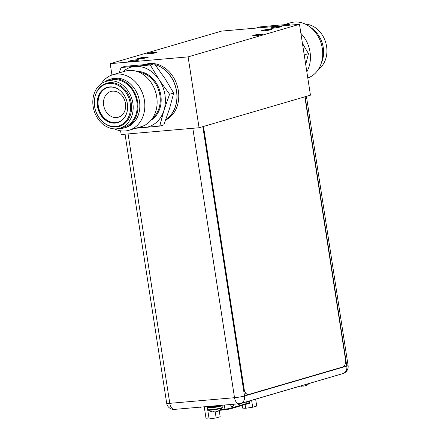 <?xml version="1.0" encoding="UTF-8"?>
<svg xmlns="http://www.w3.org/2000/svg" width="441" height="441" viewBox="0 0 441 441"><rect width="100%" height="100%" fill="white"/><g stroke="black" fill="none" stroke-linecap="round" stroke-linejoin="round"><path stroke-width="0.66" d="M120.586 130.784L121.165 134.527L199.067 127.747L310.453 95.179L299.483 24.316L221.58 31.096L110.195 63.664L188.098 56.883L299.483 24.316M111.953 75.031L110.195 63.664M199.067 127.747L188.098 56.883M165.645 120.106A29.734 24.106 -106.3 0 0 177.403 86.326A29.734 24.106 -106.3 0 0 149.648 63.526A29.734 24.106 -106.3 0 0 145.833 64.237L145.128 64.447M149.422 53.758A4.294 0.402 171.2 0 1 147.592 53.708A4.294 0.402 171.2 0 1 149.835 52.997A4.294 0.402 171.2 0 1 154.251 52.347A4.294 0.402 171.2 0 1 156.081 52.396A4.294 0.402 171.2 0 1 153.837 53.102A4.294 0.402 171.2 0 1 149.422 53.758M255.427 35.638A4.294 0.402 171.2 0 1 253.592 35.589A4.294 0.402 171.2 0 1 255.841 34.878A4.294 0.402 171.2 0 1 260.251 34.227A4.294 0.402 171.2 0 1 262.081 34.271A4.294 0.402 171.2 0 1 259.837 34.982A4.294 0.402 171.2 0 1 255.427 35.638M131.115 61.409A4.493 0.419 -8.8 0 0 135.729 60.726A4.493 0.419 -8.8 0 0 138.077 59.982A4.493 0.419 -8.8 0 0 136.164 59.932A4.493 0.419 -8.8 0 0 131.545 60.615A4.493 0.419 -8.8 0 0 129.196 61.36A4.493 0.419 -8.8 0 0 131.115 61.409M278.563 26.57A4.493 0.419 -8.8 0 0 273.944 27.254A4.493 0.419 -8.8 0 0 271.595 27.998A4.493 0.419 -8.8 0 0 273.514 28.048A4.493 0.419 -8.8 0 0 278.128 27.364A4.493 0.419 -8.8 0 0 280.476 26.625A4.493 0.419 -8.8 0 0 278.563 26.57M140.398 58.697A4.493 0.419 -8.8 0 0 145.012 58.014A4.493 0.419 -8.8 0 0 147.36 57.269A4.493 0.419 -8.8 0 0 145.447 57.22A4.493 0.419 -8.8 0 0 140.828 57.903A4.493 0.419 -8.8 0 0 138.48 58.642A4.493 0.419 -8.8 0 0 140.398 58.697M264.231 30.765A4.493 0.419 -8.8 0 0 268.845 30.082A4.493 0.419 -8.8 0 0 271.193 29.338A4.493 0.419 -8.8 0 0 269.28 29.288A4.493 0.419 -8.8 0 0 264.661 29.971A4.493 0.419 -8.8 0 0 262.312 30.71A4.493 0.419 -8.8 0 0 264.231 30.765M148.92 53.901A5.187 0.485 -8.8 0 0 154.251 53.113A5.187 0.485 -8.8 0 0 156.963 52.258A5.187 0.485 -8.8 0 0 154.752 52.198A5.187 0.485 -8.8 0 0 149.422 52.986A5.187 0.485 -8.8 0 0 146.71 53.846A5.187 0.485 -8.8 0 0 148.92 53.901M254.926 35.782A5.187 0.485 -8.8 0 0 260.251 34.993A5.187 0.485 -8.8 0 0 262.963 34.139A5.187 0.485 -8.8 0 0 260.752 34.078A5.187 0.485 -8.8 0 0 255.422 34.867A5.187 0.485 -8.8 0 0 252.71 35.721A5.187 0.485 -8.8 0 0 254.926 35.782M136.682 59.783A5.419 0.507 171.2 0 1 138.992 59.844A5.419 0.507 171.2 0 1 136.159 60.737A5.419 0.507 171.2 0 1 130.597 61.558A5.419 0.507 171.2 0 1 128.281 61.497A5.419 0.507 171.2 0 1 131.115 60.604A5.419 0.507 171.2 0 1 136.682 59.783M145.965 57.065A5.419 0.507 171.2 0 1 148.275 57.126A5.419 0.507 171.2 0 1 145.442 58.025A5.419 0.507 171.2 0 1 139.874 58.846A5.419 0.507 171.2 0 1 137.564 58.785A5.419 0.507 171.2 0 1 140.398 57.892A5.419 0.507 171.2 0 1 145.965 57.065M269.798 29.134A5.419 0.507 171.2 0 1 272.108 29.194A5.419 0.507 171.2 0 1 269.275 30.093A5.419 0.507 171.2 0 1 263.707 30.914A5.419 0.507 171.2 0 1 261.397 30.853A5.419 0.507 171.2 0 1 264.231 29.96A5.419 0.507 171.2 0 1 269.798 29.134M279.081 26.421A5.419 0.507 171.2 0 1 281.391 26.482A5.419 0.507 171.2 0 1 278.558 27.375A5.419 0.507 171.2 0 1 272.99 28.202A5.419 0.507 171.2 0 1 270.68 28.141A5.419 0.507 171.2 0 1 273.514 27.243A5.419 0.507 171.2 0 1 279.081 26.421M284.958 25.584L289.169 24.365L275.311 25.424L260.008 26.907L255.962 28.108M304.174 54.623L304.251 55.125M304.356 54.86L308.474 53.653L305.707 64.524M289.169 24.365L289.781 25.159M302.416 43.284L308.474 53.653M300.883 33.367A28.908 23.439 73.7 0 1 306.831 71.784M307.785 77.963A28.908 23.439 73.7 0 0 321.759 45.621A28.908 23.439 73.7 0 0 294.406 22.05A28.908 23.439 -106.3 0 0 290.696 22.745L283.894 24.735M310.745 27.551A25.308 20.518 73.7 0 1 321.224 63.388M318.518 69.204A24.415 19.795 -106.3 0 0 325.739 42.623A24.415 19.795 -106.3 0 0 305.332 24.112M135.845 128.259L159.73 126.087L163.854 124.88L169.498 108.762L173.699 93.057L164.769 78.206L154.389 63.774L125.233 66.31L121.11 67.517L119.087 72.919M154.389 63.774L150.271 64.976L121.11 67.517M173.699 93.057L169.576 94.264L159.201 79.832L150.271 64.976M159.73 126.087L163.931 110.388L169.576 94.264M138.981 127.344A31.057 25.176 -106.3 0 0 144.428 127.57A31.057 25.176 -106.3 0 0 163.931 110.388A31.057 25.176 -106.3 0 0 159.201 79.832A31.057 25.176 -106.3 0 0 134.968 66.459A31.057 25.176 -106.3 0 0 122.752 71.85M141.329 126.655A28.908 23.439 -106.3 0 0 156.29 94.583A28.908 23.439 -106.3 0 0 128.816 70.466A28.908 23.439 73.7 0 0 125.106 71.161L112.813 74.755A28.908 23.439 73.7 0 1 116.523 74.06A28.908 23.439 -106.3 0 1 144.003 98.178A28.908 23.439 -106.3 0 1 129.042 130.249L141.329 126.655M129.042 130.249A28.908 23.439 -106.3 0 1 125.332 130.944A28.908 23.439 73.7 0 1 114.406 128.877M101.221 83.79A28.908 23.439 73.7 0 1 112.813 74.755M126.005 127.383A25.308 20.518 -106.3 0 0 139.102 99.308A25.308 20.518 -106.3 0 0 115.051 78.195A25.308 20.518 73.7 0 0 111.805 78.801L109.947 79.347A25.308 20.518 73.7 0 1 113.194 78.735A25.308 20.518 -106.3 0 1 137.25 99.848A25.308 20.518 -106.3 0 1 124.153 127.923L126.005 127.383M124.153 127.923A25.308 20.518 -106.3 0 1 120.9 128.535A25.308 20.518 73.7 0 1 118.541 128.579M104.87 81.817A25.308 20.518 73.7 0 1 109.947 79.347M106.149 81.381L110.195 80.201A24.415 19.795 73.7 0 1 113.331 79.612A24.415 19.795 -106.3 0 1 136.534 99.98A24.415 19.795 -106.3 0 1 123.899 127.069L119.853 128.254A24.415 19.795 73.7 0 1 116.722 128.838A24.415 19.795 73.7 0 1 93.514 108.469A24.415 19.795 73.7 0 1 106.149 81.381A24.415 19.795 73.7 0 1 109.28 80.797A24.415 19.795 73.7 0 1 132.487 101.165A24.415 19.795 73.7 0 1 119.853 128.254M116.43 126.975A22.519 18.257 -106.3 0 0 131.308 103.222A22.519 18.257 -106.3 0 0 109.572 82.66A22.519 18.257 73.7 0 0 95.195 95.934L95.085 96.336A21.929 17.778 73.7 0 1 109.087 83.415A21.929 17.778 -106.3 0 1 130.255 103.437A21.929 17.778 -106.3 0 1 115.763 126.561A21.929 17.778 73.7 0 1 102.477 121.617A21.929 17.778 73.7 0 1 95.085 96.336C92.996 106.094 95.46 114.522 102.477 121.617L102.786 121.898A22.519 18.257 73.7 0 0 116.43 126.975M120.845 91.122A18.07 14.652 -106.3 0 0 109.974 87.12A18.07 14.652 -106.3 0 0 107.654 87.555A18.07 14.652 -106.3 0 0 98.029 106.176A18.07 14.652 -106.3 0 0 115.476 122.681A18.07 14.652 -106.3 0 0 117.797 122.245A18.07 14.652 -106.3 0 0 126.986 112.135M107.791 87.511A18.07 14.652 -106.3 0 0 98.31 106.099A18.07 14.652 73.7 0 0 117.934 122.201M116.617 117.554A13.412 10.876 73.7 0 1 103.668 105.305A13.412 10.876 73.7 0 1 110.812 91.485A13.412 10.876 73.7 0 1 112.532 91.16A13.412 10.876 73.7 0 1 125.481 103.409A13.412 10.876 73.7 0 1 118.337 117.234A13.412 10.876 73.7 0 1 116.617 117.554M145.392 64.425A29.734 24.106 73.7 0 1 147.79 64.066A29.734 24.106 -106.3 0 1 150.706 64.022M165.882 119.467A29.734 24.106 -106.3 0 0 176.246 89.782A29.734 24.106 -106.3 0 0 155.144 64.755M241.139 403.438L241.188 403.763L238.587 404.524L238.509 404.011M248.564 401.266L248.614 401.591L246.012 402.352L245.962 402.027M233.532 404.463L233.763 405.935L231.161 406.69L230.852 404.7M241.188 403.763L238.581 404.469M248.614 401.591L246.006 402.297M233.763 405.935L231.156 406.641M233.267 404.491L233.493 405.957M342.938 373.577A7.271 7.271 0 0 0 348.081 365.49A7.271 0.684 171.2 0 1 346.808 366.085A7.271 5.893 73.7 0 1 342.938 373.577L240.648 403.482A7.271 5.893 -106.3 0 0 244.518 395.99A7.271 0.684 171.2 0 1 234.524 397.699A7.271 4.201 85 0 0 239.237 403.747L174.498 409.386A7.271 4.201 -95 0 1 169.785 403.339A7.271 0.684 171.2 0 1 166.687 403.256L125.035 134.191M204.227 406.795L206.085 418.801L209.111 418.95L216.156 417.925L220.175 416.751L219.227 410.621M206.691 406.767L206.724 406.767A6.609 0.617 -8.8 0 1 206.691 406.767A6.609 0.617 -8.8 0 1 204.894 406.74M209.111 418.95L207.237 406.828M216.156 417.925L215.219 411.866M242.197 405.406L242.616 408.118L245.648 408.267L252.693 407.241L256.712 406.067L255.648 399.199M245.648 408.267L245.075 404.562M252.693 407.241L251.629 400.373M208.72 407.252A7.238 0.678 -8.8 0 0 207.705 407.771A7.238 0.678 -8.8 0 0 210.787 407.853A7.238 0.678 171.2 0 0 218.223 406.756A7.238 0.678 171.2 0 0 222.005 405.56L222.286 407.379A7.238 0.678 171.2 0 1 218.504 408.575A7.238 0.678 171.2 0 1 211.068 409.672A7.238 0.678 -8.8 0 1 207.987 409.59L207.705 407.771M211.68 407.594A5.65 0.529 -8.8 0 0 218.427 406.53A5.65 0.529 -8.8 0 0 219.943 405.665M213.626 411.635L213.687 411.999A9.647 0.915 -98.3 0 1 213.631 412.01A9.647 0.915 -98.3 0 1 213.527 411.955A9.818 5.672 -95 0 1 212.782 411.712L213.802 411.624A9.818 5.672 85 0 0 214.547 411.861A9.647 8.737 92.8 0 0 215.985 411.795A9.647 9.559 -143.2 0 0 217.501 411.359A9.818 7.96 -106.3 0 0 218.411 410.836L219.089 410.632M213.477 411.657L213.527 411.955M219.116 410.632A9.818 7.96 73.7 0 1 218.207 411.15A9.647 3.986 78.7 0 1 218.113 411.194A9.647 3.986 78.7 0 1 217.573 411.332L217.573 411.326M206.487 406.596L206.493 406.63A8.258 0.777 -8.8 0 0 210.01 406.723A8.258 0.777 171.2 0 0 215.23 406.056M301.699 385.886L301.754 386.25A9.647 0.915 -98.3 0 1 301.699 386.261A9.647 0.915 -98.3 0 1 301.594 386.206A9.818 5.672 -95 0 1 300.872 385.974M300.823 385.952L301.87 385.875A9.818 5.672 85 0 0 302.614 386.112A9.647 8.737 92.8 0 0 304.053 386.046A9.647 9.559 -143.2 0 0 305.569 385.61A9.818 7.96 -106.3 0 0 306.478 385.087L307.162 384.883M301.55 385.908L301.594 386.206M307.184 384.883A9.818 7.96 73.7 0 1 306.275 385.401A9.647 3.986 78.7 0 1 306.186 385.445A9.647 3.986 78.7 0 1 305.641 385.583L305.641 385.583M248.305 394.519A6.609 3.82 -95 0 1 248.195 394.535A6.609 3.82 -95 0 1 243.912 389.034L244.127 389.017A6.609 3.82 85 0 0 248.41 394.513A6.609 3.82 85 0 0 248.845 394.43L342.778 366.967A6.609 3.82 85 0 0 345.485 359.382L304.841 96.822M244.127 389.017L203.477 126.457M243.912 389.034L203.268 126.517M340.325 374.343L240.477 403.631L215.048 405.852M200.324 407.137L176.769 409.187M200.357 407.352L201.432 407.037M165.866 119.517A29.734 24.106 -106.3 0 0 176.356 89.738A29.734 24.106 -106.3 0 0 155.089 64.678M151.004 64.006A29.734 24.106 -106.3 0 0 147.9 64.033A29.734 24.106 73.7 0 0 145.332 64.43M151.12 120.112A25.969 21.052 -106.3 0 0 159.901 91.105A25.969 21.052 -106.3 0 0 136.875 71.403M152.636 118.061A25.308 20.518 -106.3 0 0 159.019 91.364A25.308 20.518 -106.3 0 0 139.262 72.307M126.958 112.24A18.379 14.9 -106.3 0 1 115.222 123.072A18.379 14.9 73.7 0 1 97.483 106.287A18.379 14.9 73.7 0 1 109.627 86.905A18.379 14.9 -106.3 0 1 120.762 91.05A18.379 14.9 -106.3 0 1 126.958 112.24C128.678 104.07 126.617 97.003 120.762 91.05M225.241 409.717L219.701 410.317L225.274 409.722A0.661 0.292 83.9 0 0 225.301 409.711A4.427 0.413 171.2 0 0 230.786 408.73A0.661 0.535 -106.3 0 0 231.222 408.035A5.088 0.48 171.2 0 1 224.921 409.16L220.594 409.628M230.952 408.68L248.52 403.548A0.661 0.535 73.7 0 0 248.603 403.532L230.869 408.713L225.274 409.722A0.661 0.292 83.9 0 1 224.921 409.16L224.32 405.268M248.702 401.227L248.956 402.848A0.661 0.535 73.7 0 1 248.603 403.532C249.485 403.416 249.904 403.052 249.849 402.429A5.088 0.48 171.2 0 1 248.956 402.848L231.222 408.035L230.709 404.711M192.816 128.287L234.524 397.699L169.785 403.339L128.077 133.926M305.111 96.739L346.808 366.085L244.518 395.99L202.821 126.65M222.286 407.379L222.148 407.925A7.05 0.661 171.2 0 1 218.201 409.083A7.05 0.661 171.2 0 1 211.245 410.097A7.05 0.661 -8.8 0 1 208.279 410.075L207.987 409.59M220.88 405.202L220.373 405.94C218.466 406.635 215.555 407.186 211.647 407.6C207.694 407.765 209.243 407.456 208.67 407.093A6.18 0.579 -8.8 0 0 211.3 407.159A6.18 0.579 171.2 0 0 220.015 405.643M218.46 405.775A6.18 0.579 171.2 0 1 211.261 406.9A6.18 0.579 -8.8 0 1 208.626 406.828L208.67 407.093M249.849 402.429L249.617 400.957M348.081 365.49L306.418 96.359M239.237 403.747A7.271 7.271 0 0 0 240.648 403.482M166.687 403.256A7.271 7.271 0 0 0 174.498 409.386M208.279 410.075A9.834 9.834 0 0 0 213.631 412.01M218.113 411.194A9.834 9.834 0 0 0 222.148 407.925M208.395 406.503L208.626 406.828M300.42 386.107A9.834 9.834 0 0 0 301.699 386.261M306.186 385.445A9.834 9.834 0 0 0 308.965 383.609"/></g></svg>
